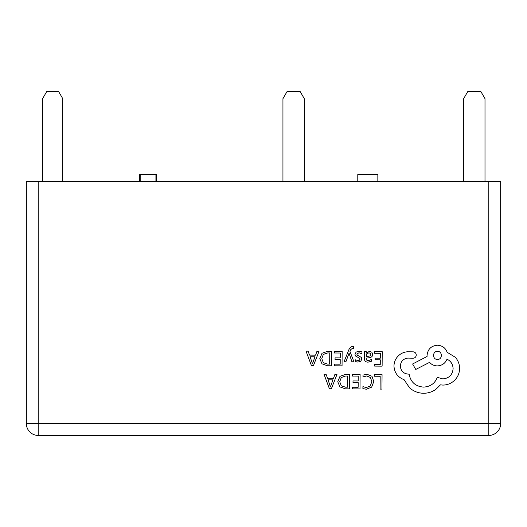 <?xml version="1.0" encoding="UTF-8"?>
<svg xmlns="http://www.w3.org/2000/svg" width="527" height="527" viewBox="0 0 527 527"><rect width="100%" height="100%" fill="white"/><g stroke="black" fill="none" stroke-linecap="round" stroke-linejoin="round"><path stroke-width="0.79" d="M357.787 181.683L357.787 174.569L377.846 174.569L377.846 181.683M139.708 181.683L139.708 174.569L155.926 174.569L155.926 181.683M140.189 174.569L140.189 181.683M155.926 174.569L156.4 174.569L156.4 181.683M488.792 181.683L38.207 181.683L38.207 423.576L488.792 423.576L488.792 181.683L500.65 181.683L500.65 423.576A11.857 11.857 0 0 1 488.792 435.434L38.207 435.434A11.857 11.857 0 0 1 26.35 423.576L26.35 181.683L38.207 181.683M42.595 181.683L42.595 98.681L46.705 91.566L58.642 91.566L62.753 98.681L62.753 181.683M463.655 181.683L463.655 98.681L467.765 91.566L480.887 91.566L484.998 98.681L484.998 181.683M282.946 181.683L282.946 98.681L287.057 91.566L300.179 91.566L304.29 98.681L304.29 181.683M374.427 374.572L374.42 376.225L380.178 376.265L380.092 389.084L381.956 389.097L382.062 374.625L374.427 374.572M367.009 374.275L362.998 375.092L362.984 376.884L366.733 375.942L370.435 377.49L371.825 381.627L370.277 385.968L366.324 387.543L362.919 386.66L362.905 388.616L366.331 389.229L371.66 387.134L373.788 381.528L371.97 376.285L367.009 374.275M352.326 374.414L352.313 376.067L358.228 376.107L358.195 380.975L353.018 380.942L353.011 382.595L358.182 382.635L358.149 387.266L352.563 387.226L352.556 388.886L360.007 388.939L360.106 374.473L352.326 374.414M349.592 374.401L345.613 374.368L339.981 376.357L337.761 381.732L339.908 386.884L345.363 388.834L349.493 388.867L349.592 374.401M347.636 387.187L347.715 376.034L345.613 376.021L341.298 377.497L339.724 381.693L341.285 385.784L345.448 387.174L347.636 387.187M323.993 374.216L329.401 388.722L331.397 388.735L337.01 374.308L334.948 374.295L333.525 378.241L327.504 378.202L326.055 374.229L323.993 374.216M332.926 379.875L328.071 379.835L330.429 386.884L332.926 379.875M374.44 351.621L374.427 353.268L380.342 353.307L380.31 358.176L375.132 358.143L375.125 359.796L380.296 359.836L380.263 364.467L374.677 364.427L374.664 366.087L382.121 366.14L382.22 351.674L374.44 351.621M368.063 362.148L371.627 361.206L371.64 359.447L368.241 360.672C366.851 360.666 366.16 359.816 366.166 358.129L369.236 357.721C371.522 357.418 372.675 356.305 372.688 354.375L371.812 352.168L369.434 351.338L366.252 353.156L366.212 351.562L364.401 351.549L364.355 358.195C364.335 360.817 365.573 362.128 368.063 362.148M370.356 355.817L370.85 354.506L370.329 353.301L368.953 352.82L366.976 353.65L366.179 356.746L370.356 355.817M358.959 352.747L361.93 353.762L361.944 351.891L359.144 351.265L356.127 352.069L354.948 354.289L355.541 356.002L359.625 358.261L360.013 359.223L359.454 360.224L358.024 360.6L355.402 359.836L355.389 361.594L357.84 362.075L360.705 361.272L361.884 359.078L361.377 357.438L357.266 355.112L356.812 354.124L358.959 352.747M344.032 361.739L345.91 361.753L349.065 353.156L351.924 361.792L353.953 361.805L349.968 351.469L350.778 349.592L352.649 348.149L353.67 348.367L353.683 346.753L352.517 346.595C350.929 346.582 349.691 347.675 348.808 349.875L344.032 361.739M334.368 351.338L334.355 352.985L340.271 353.024L340.238 357.892L335.067 357.859L335.053 359.513L340.225 359.552L340.192 364.183L334.605 364.144L334.599 365.804L342.049 365.857L342.155 351.39L334.368 351.338M331.635 351.318L327.656 351.285L322.023 353.274L319.803 358.65L321.951 363.801L327.405 365.758L331.536 365.784L331.635 351.318M329.678 364.104L329.757 352.952L327.656 352.938L323.347 354.414L321.766 358.61L323.328 362.701L327.491 364.091L329.678 364.104M306.035 351.134L311.444 365.639L313.44 365.659L319.052 351.226L316.99 351.213L315.574 355.158L309.547 355.119L308.097 351.147L306.035 351.134M314.968 356.792L310.113 356.753L312.471 363.801L314.968 356.792M393.972 366.107C394.44 372.767 397.799 377.279 404.057 379.657L409.558 387.826C413.576 391.337 418.227 393.149 423.51 393.274C428.089 393.254 432.212 391.95 435.882 389.348L440.44 384.855L442.805 385.079C447.364 385.059 451.323 383.439 454.669 380.224C457.851 377.003 459.485 373.109 459.59 368.531C459.57 364.276 458.154 360.527 455.348 357.286L447.153 352.293C445.519 347.892 442.278 345.534 437.43 345.225C431.165 345.784 427.713 349.184 427.068 355.442L427.061 356.469L412.608 363.979L415.757 369.453L429.591 362.352C431.534 364.612 434.096 365.797 437.285 365.903C442.001 365.626 445.243 363.386 447.001 359.183C450.848 361.081 452.884 364.249 453.108 368.689C452.462 374.941 449.011 378.346 442.746 378.906L437.305 377.325C434.927 383.478 430.309 386.739 423.451 387.101C415.362 386.357 410.592 382.035 409.136 374.137L408.313 374.13C403.432 373.636 400.777 370.942 400.349 366.054C400.744 361.423 403.227 358.768 407.812 358.083L413.056 358.222C414.999 358.044 416.066 356.99 416.271 355.053C416.113 353.222 415.124 352.148 413.306 351.845L407.239 351.799C403.55 352.135 400.421 353.657 397.845 356.364C395.322 359.144 394.031 362.392 393.972 366.107M437.489 351.397C432.245 351.134 432.324 359.671 437.43 359.421C442.588 359.783 442.647 351.114 437.489 351.397M26.35 423.576A11.857 11.857 0 0 0 38.207 435.434L38.207 423.576L26.35 423.576M488.792 435.434A11.857 11.857 0 0 0 500.65 423.576L488.792 423.576L488.792 435.434"/></g></svg>
